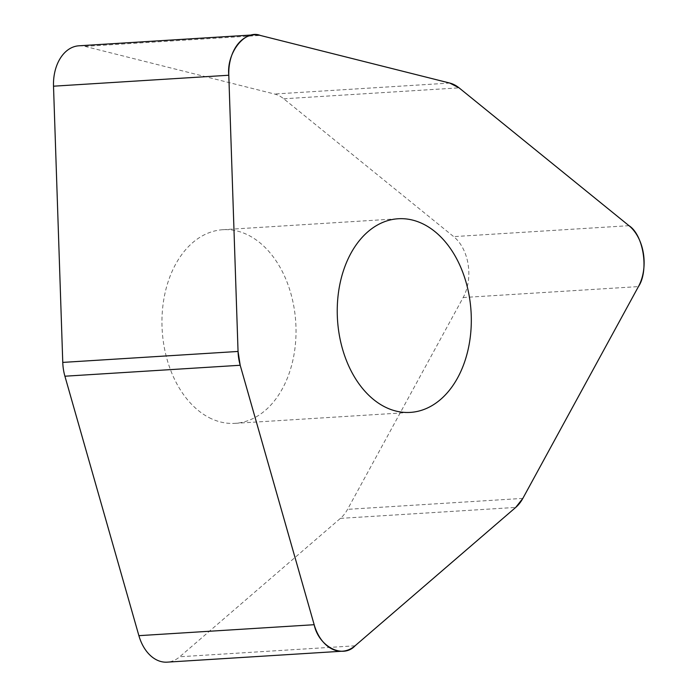 <?xml version="1.0" encoding="UTF-8"?>
<svg xmlns="http://www.w3.org/2000/svg" width="697" height="697" viewBox="0 0 697 697"><rect width="100%" height="100%" fill="white"/><g stroke="black" fill="none" stroke-linecap="round" stroke-linejoin="round"><path stroke-width="0.52" stroke-dasharray="3.48 2.61" d="M209.135 417.634A97.014 66.903 86.4 0 0 235.028 423.349A97.014 66.903 86.4 0 0 295.755 322.354A97.014 66.903 86.4 0 0 222.935 229.705A97.014 66.903 86.4 0 0 162.314 311.812A97.014 66.903 86.4 0 0 209.135 417.634M78.892 45.802A40.417 27.871 -93.6 0 1 84.921 46.368L274.496 94.017A40.417 27.871 -93.6 0 1 283.757 98.8L453.677 236.623A40.417 27.871 -93.6 0 1 463.148 297.541L347.55 509.341A40.417 27.871 -93.6 0 1 340.424 518.368L179.765 656.757A40.417 27.871 -93.6 0 1 167.158 662.15M340.424 518.368L515.719 507.416M355.052 645.805L179.765 656.757M463.148 297.541L638.435 286.589M522.837 498.39L347.55 509.341M628.973 225.68L453.677 236.623M283.757 98.8L459.053 87.848M449.783 83.065L274.496 94.017M84.921 46.368L260.216 35.416M235.028 423.349L410.324 412.397M222.935 229.705L398.222 218.753"/><path stroke-width="1.05" d="M522.837 498.39L638.435 286.589A40.417 27.871 86.4 0 0 628.973 225.68L459.053 87.848A40.417 27.871 86.4 0 0 449.783 83.065L260.216 35.416A40.417 27.871 86.4 0 0 254.178 34.85A40.417 27.871 86.4 0 0 228.799 75.241L238.052 351.454A40.417 27.871 86.4 0 0 240.195 365.263L314.173 624.712A40.417 27.871 86.4 0 0 342.454 651.198A40.417 27.871 86.4 0 0 355.052 645.805L515.719 507.416A40.417 27.871 86.4 0 0 522.837 498.39M384.422 406.682A97.014 66.903 86.4 0 0 410.324 412.397A97.014 66.903 86.4 0 0 471.041 311.402A97.014 66.903 86.4 0 0 398.222 218.753A97.014 66.903 86.4 0 0 337.601 300.86A97.014 66.903 86.4 0 0 384.422 406.682M342.454 651.198L167.158 662.15A40.417 27.871 -93.6 0 1 138.886 635.664L64.908 376.214A40.417 27.871 -93.6 0 1 62.765 362.405L53.512 86.193A40.417 27.871 -93.6 0 1 78.892 45.802L254.178 34.85M260.356 35.451C245.039 29.091 226.325 52.815 228.808 75.45L238.052 351.445L240.204 365.28L314.12 624.512C318.59 646.633 342.941 659.196 355.174 645.701L515.71 507.425L522.846 498.381L638.347 286.746C649.195 270.994 643.549 234.706 628.842 225.575L459.062 87.857L449.774 83.065L260.356 35.451M228.799 75.241L53.512 86.193M62.765 362.405L238.052 351.454M138.886 635.664L314.173 624.712M240.195 365.263L64.908 376.214"/></g></svg>
